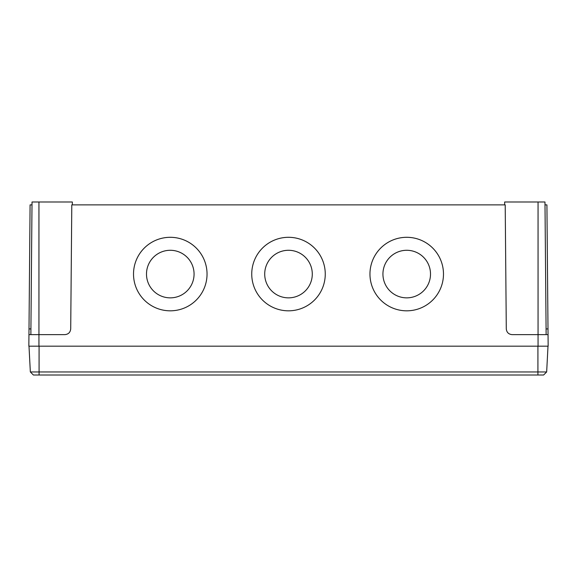 <?xml version="1.0" encoding="UTF-8"?>
<svg xmlns="http://www.w3.org/2000/svg" width="577" height="577" viewBox="0 0 577 577"><rect width="100%" height="100%" fill="white"/><g stroke="black" fill="none" stroke-linecap="round" stroke-linejoin="round"><path stroke-width="0.87" d="M382.933 274.068A23.787 23.787 180 0 1 406.72 250.288A23.787 23.787 180 0 1 430.507 274.068A23.787 23.787 180 0 1 406.72 297.855A23.787 23.787 180 0 1 382.933 274.068A23.787 23.787 180 0 1 406.72 250.281A23.787 23.787 180 0 1 430.507 274.068M264.713 274.068A23.787 23.787 180 0 1 288.5 250.288A23.787 23.787 180 0 1 312.287 274.068A23.787 23.787 180 0 1 288.5 297.855A23.787 23.787 180 0 1 264.713 274.068A23.787 23.787 180 0 1 288.5 250.281A23.787 23.787 180 0 1 312.287 274.068M146.493 274.068A23.787 23.787 180 0 1 170.28 250.288A23.787 23.787 180 0 1 194.067 274.068A23.787 23.787 180 0 1 170.28 297.855A23.787 23.787 180 0 1 146.493 274.068A23.787 23.787 180 0 1 170.28 250.281A23.787 23.787 180 0 1 194.067 274.068M369.958 274.068A36.762 36.762 180 0 1 406.72 237.306A36.762 36.762 180 0 1 443.482 274.061A36.762 36.762 180 0 1 406.72 310.823A36.762 36.762 180 0 1 369.958 274.061A36.762 36.762 180 0 1 406.72 237.298A36.762 36.762 180 0 1 443.482 274.068M251.738 274.068A36.762 36.762 180 0 1 288.5 237.306A36.762 36.762 180 0 1 325.262 274.061A36.762 36.762 180 0 1 288.5 310.823A36.762 36.762 180 0 1 251.738 274.061A36.762 36.762 180 0 1 288.5 237.298A36.762 36.762 180 0 1 325.262 274.068M133.518 274.068A36.762 36.762 180 0 1 170.28 237.306A36.762 36.762 180 0 1 207.042 274.061A36.762 36.762 180 0 1 170.28 310.823A36.762 36.762 180 0 1 133.518 274.061A36.762 36.762 180 0 1 170.28 237.298A36.762 36.762 180 0 1 207.042 274.068M30.869 334.631L32.023 202L72.341 202L72.37 204.878M504.63 204.878L504.659 202L544.976 202L546.13 334.631M538.06 202L538.06 334.631L512.059 334.631C508.604 334.278 506.678 332.366 506.289 328.919L505.207 204.878L71.793 204.878L70.711 328.919C70.322 332.366 68.396 334.278 64.941 334.631L38.94 334.631L38.94 346.171L28.85 346.171L29.001 328.919L30.92 328.919M546.08 328.919L547.999 328.919L548.15 346.171L38.94 346.171M538.06 346.171L538.06 334.631L548.049 334.631M547.999 328.919L546.917 204.878L544.998 204.878M28.951 334.631L38.94 334.631L38.94 202M32.002 204.878L30.083 204.878L29.001 328.919M546.657 371.956L543.613 375L33.387 375L30.343 371.956L546.657 371.956L548.006 346.171M30.343 371.956L28.994 346.171M39.085 375L39.085 346.171M537.915 375L537.915 346.171"/></g></svg>
